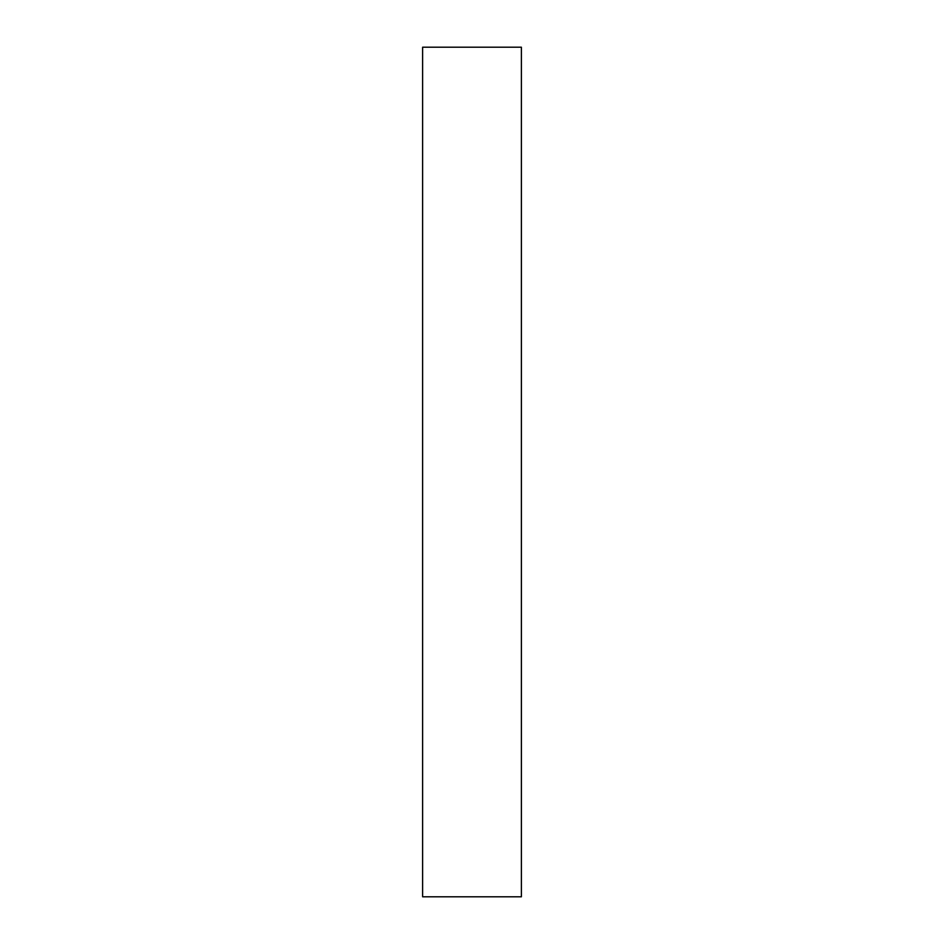 <?xml version="1.0" encoding="UTF-8"?>
<svg xmlns="http://www.w3.org/2000/svg" width="944" height="944" viewBox="0 0 944 944"><rect width="100%" height="100%" fill="white"/><g stroke="black" fill="none" stroke-linecap="round" stroke-linejoin="round"><path stroke-width="1.42" d="M521.383 896.8L422.617 896.8L422.617 47.2L521.383 47.2L521.383 896.8"/></g></svg>
